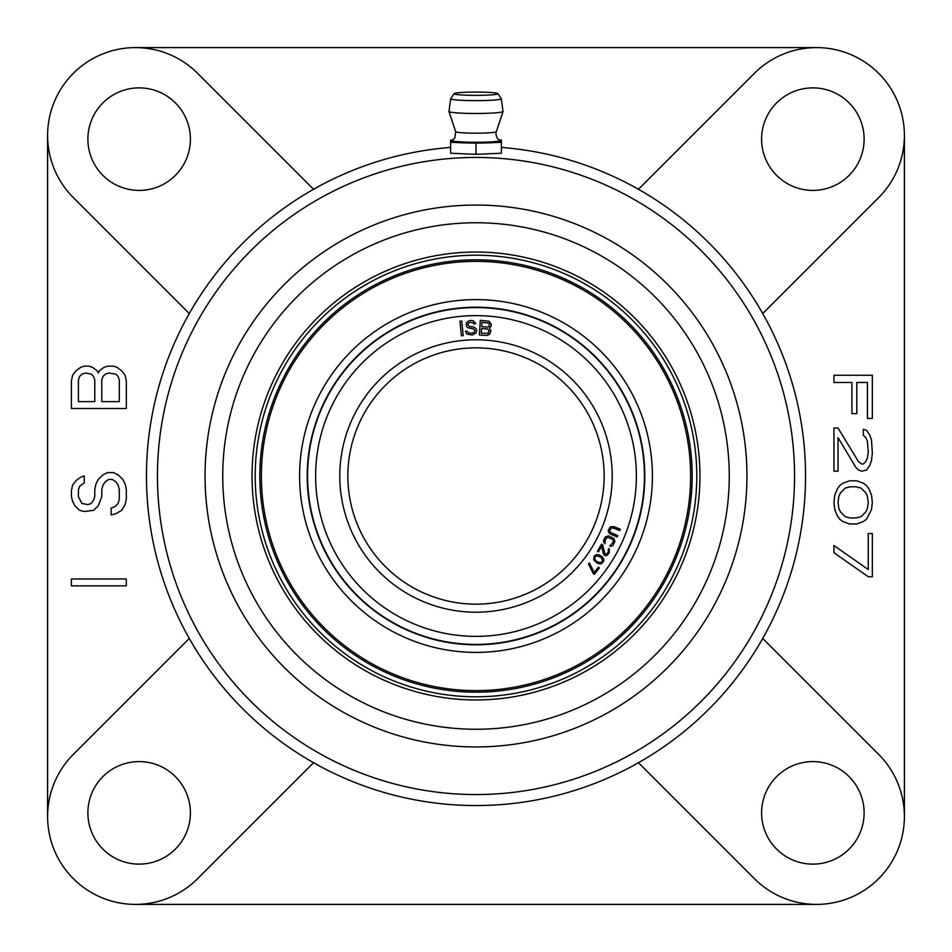 <?xml version="1.0" encoding="UTF-8"?>
<svg xmlns="http://www.w3.org/2000/svg" width="952" height="952" viewBox="0 0 952 952"><rect width="100%" height="100%" fill="white"/><g stroke="black" fill="none" stroke-linecap="round" stroke-linejoin="round"><path stroke-width="1.43" d="M450.629 147.441A329.535 329.535 0 0 0 313.553 189.281L197.611 73.34A87.881 87.881 0 0 0 73.34 73.34A87.881 87.881 0 0 0 73.34 197.611L189.281 313.553A329.535 329.535 0 0 0 189.281 638.447L73.34 754.389A87.881 87.881 0 0 0 73.34 878.66A87.881 87.881 0 0 0 197.611 878.66L313.553 762.719A329.535 329.535 0 0 0 762.719 313.553A329.535 329.535 0 0 0 501.371 147.441M816.518 47.6L135.481 47.6M47.6 135.481L47.6 816.518M135.481 904.4L816.518 904.4M904.4 816.518L904.4 135.481M476 157.449A318.551 318.551 0 0 0 157.449 476A318.551 318.551 0 0 0 476 794.551A318.551 318.551 0 0 0 794.551 476A318.551 318.551 0 0 0 476 157.449M476 222.744A253.256 253.256 0 0 0 222.744 476A253.256 253.256 0 0 0 476 729.256A253.256 253.256 0 0 0 729.256 476A253.256 253.256 0 0 0 476 222.744A253.256 253.256 0 0 0 222.744 476A253.256 253.256 0 0 0 476 729.256A253.256 253.256 0 0 0 729.256 476A253.256 253.256 0 0 0 476 222.744M313.553 189.281A329.535 329.535 0 0 0 189.281 313.553M139.135 87.881A51.265 51.265 0 0 1 190.4 139.135A51.265 51.265 0 0 1 139.135 190.4A51.265 51.265 0 0 1 87.881 139.135A51.265 51.265 0 0 1 139.135 87.881M189.281 638.447A329.535 329.535 0 0 0 313.553 762.719M87.881 812.865A51.265 51.265 0 0 1 139.135 761.6A51.265 51.265 0 0 1 190.4 812.865A51.265 51.265 0 0 1 139.135 864.118A51.265 51.265 0 0 1 87.881 812.865M638.447 762.719L754.389 878.66A87.881 87.881 0 0 0 878.66 878.66A87.881 87.881 0 0 0 878.66 754.389L762.719 638.447M812.865 864.118A51.265 51.265 0 0 1 761.6 812.865A51.265 51.265 0 0 1 812.865 761.6A51.265 51.265 0 0 1 864.118 812.865A51.265 51.265 0 0 1 812.865 864.118M762.719 313.553L878.66 197.611A87.881 87.881 0 0 0 878.66 73.34A87.881 87.881 0 0 0 754.389 73.34L638.447 189.281M864.118 139.135A51.265 51.265 0 0 1 812.865 190.4A51.265 51.265 0 0 1 761.6 139.135A51.265 51.265 0 0 1 812.865 87.881A51.265 51.265 0 0 1 864.118 139.135M746.951 476A270.951 270.951 0 0 1 476 746.951A270.951 270.951 0 0 1 205.049 476A270.951 270.951 0 0 1 476 205.049A270.951 270.951 0 0 1 746.951 476M126.319 578.983L71.4 578.983L71.4 585.849L126.319 585.849L126.319 578.983M84.252 482.866L84.252 476L80.753 477.142L76.077 480.582L72.566 485.151L71.4 490.875L71.4 496.599L72.566 501.168L74.91 505.75L79.575 510.332L84.252 511.474L93.605 510.332L98.282 505.75L101.781 496.599L101.781 489.733L102.947 485.151L105.291 481.724L108.79 479.427L112.3 479.427L115.811 481.724L118.143 485.151L119.309 489.733L119.309 498.884L118.143 503.465L114.633 506.892L111.134 508.035L111.134 514.901L115.811 513.759L121.654 510.332L125.152 504.608L126.319 498.884L126.319 489.733L125.152 484.009L122.82 479.427L118.143 474.858L113.466 472.573L107.624 472.573L102.947 474.858L98.282 479.427L95.938 484.009L94.772 489.733L94.772 496.599L93.605 500.026L91.261 503.465L87.763 504.608L81.92 503.465L78.409 496.599L78.409 489.733L79.575 486.293L84.252 482.866M98.282 373.017L97.104 370.733L92.439 367.293L88.929 366.151L84.252 366.151L80.753 367.293L76.077 370.733L72.566 375.302L71.4 381.026L71.4 408.491L126.319 408.491L126.319 381.026L125.152 375.302L121.654 370.733L116.977 367.293L113.466 366.151L107.624 366.151L104.125 367.293L99.448 370.733L98.282 373.017M78.409 401.625L78.409 379.884L79.575 376.457L81.92 374.16L85.418 373.017L91.261 374.16L93.605 376.457L94.772 379.884L94.772 401.625L78.409 401.625M108.79 373.017L115.811 374.16L118.143 376.457L119.309 379.884L119.309 401.625L101.781 401.625L101.781 379.884L102.947 376.457L105.291 374.16L108.79 373.017M833.952 382.466L851.909 382.466L851.909 413.644L856.812 413.644L856.812 382.466L867.427 382.466L867.427 418.44L872.329 418.44L872.329 375.267L833.952 375.267L833.952 382.466M838.034 428.031L833.952 428.031L833.952 471.204L838.034 471.204L838.034 437.623L855.991 467.61L858.442 470.002L861.715 471.204L866.606 470.002L869.878 465.207L871.508 460.411L872.329 453.212L871.508 440.026L869.878 435.231L866.606 430.435L863.345 429.233L863.345 435.231L865.796 437.623L867.427 441.228L868.248 452.022L867.427 458.007L865.796 461.613L863.345 464.005L861.715 464.005L858.442 461.613L838.034 428.031M856.812 480.796L849.47 480.796L842.937 483.2L839.664 485.591L837.213 489.185L834.773 495.183L833.952 502.382L834.773 509.582L837.213 515.567L839.664 519.173L842.937 521.565L849.47 523.969L856.812 523.969L863.345 521.565L866.606 519.173L871.508 509.582L872.329 502.382L871.508 495.183L869.057 489.185L866.606 485.591L863.345 483.2L856.812 480.796M855.991 486.793L860.894 487.995L865.796 492.791L867.427 496.385L868.248 502.382L867.427 508.38L865.796 511.974L860.894 516.769L855.991 517.971L850.279 517.971L845.388 516.769L840.485 511.974L838.855 508.38L838.034 502.382L838.855 496.385L840.485 492.791L845.388 487.995L850.279 486.793L855.991 486.793M868.248 576.733L872.329 576.733L872.329 533.56L868.248 533.56L868.248 569.534L833.952 545.555L833.952 552.743L868.248 576.733M471.656 154.141L454.116 153.391M497.884 153.391L480.343 154.141M603.842 539.641L603.568 541.795L604.96 543.747L605.103 540.26L607.34 537.273L612.993 539.522L613.362 541.986L609.792 546.103L610.946 546.412L613.005 545.377L614.909 541.462L613.814 538.392L608.554 535.833L605.448 536.868L603.842 539.641M463.207 335.616L461.779 321.038L459.959 321.217L461.375 335.782L463.207 335.616M473.787 323.799L475.619 323.74L475.286 322.811L473.073 320.705L471.537 320.443L468.812 320.848L466.432 322.799L466.551 326.536L467.813 327.738L473.346 328.809L474.929 330.308L474.382 332.2L472.275 333.2L468.61 333.022L467.325 331.189L465.492 331.248L466.813 334.009L472.335 335.08L476.226 332.76L476.75 329.939L476.095 328.714L473.596 326.929L469.3 326.441L468.027 324.93L468.277 323.359L470.086 322.371L472.835 322.585L473.787 323.799M489.28 328.095L490.899 326.643L491.339 324.477L489.102 321.217L480.296 320.336L479.368 334.961L486.674 335.425L489.495 334.354L490.946 330.701L489.28 328.095M610.553 534.203L617.277 536.892L617.788 535.619L610.28 532.37L609.732 529.931L612.148 527.694L619.823 530.514L620.335 529.241L613.6 526.551L610.184 526.908L608.233 530.562L608.852 532.787L610.553 534.203M602.58 544.722L601.569 544.139L597.428 551.256L598.439 551.851L601.652 546.305L603.604 554.588L605.627 555.754L606.9 555.433L609.113 553.017L609.423 549.221L608.721 548.554L608.149 549.542L608.59 551.125L606.983 553.897L604.984 554.064L602.58 544.722M601.866 556.492L599.034 554.837L596.321 554.659L594.143 556.218L593.691 559.788L597.237 563.298L601.033 563.953L603.806 561.121L603.675 558.824L601.866 556.492M593.358 573.651L594.274 574.377L599.367 567.904L598.451 567.178L594.203 572.568L589.324 562.906L588.479 563.989L593.358 573.651M482.01 322.323L488.685 323.061L489.495 324.68L489.09 326.215L487.507 327.048L481.724 326.679L482.01 322.323M489.102 330.891L488.031 333.331L481.307 333.212L481.605 328.547L487.388 328.916L489.102 330.891M601.033 557.301L602.711 560.657L600.652 562.858L596.333 561.311L594.655 558.788L595.107 556.872L596.714 555.754L601.033 557.301M307.567 476A168.433 168.433 0 0 0 476 644.433A168.433 168.433 0 0 0 644.433 476A168.433 168.433 0 0 0 476 307.567A168.433 168.433 0 0 0 307.567 476M450.367 309.531L453.295 309.102L450.367 309.531M453.89 309.031L456.805 308.662L453.89 309.031M495.195 308.662L498.11 309.031L495.195 308.662M498.705 309.102L501.633 309.531L498.705 309.102M499.419 350.003L496.742 349.539L499.419 350.003M490.673 348.694L491.779 348.825M479.07 347.885L480.546 347.932M460.149 348.837L456.817 349.289M455.258 349.539L452.581 350.003L455.258 349.539M319.015 537.035L320.11 539.784L319.015 537.035M320.348 540.343L321.49 543.045L320.348 540.343M341.28 577.09L342.458 578.637L341.28 577.09M342.815 579.113L344.017 580.637L342.815 579.113M355.203 518.804L356.179 521.446L355.203 518.804M357.94 525.849L357.69 525.254M361.879 534.298L362.617 535.726M369.638 547.495L374.279 553.945M374.291 553.957L375.564 555.611M375.6 555.647L374.195 553.838M604.151 476A128.151 128.151 0 0 1 476 604.151A128.151 128.151 0 0 1 347.849 476A128.151 128.151 0 0 1 476 347.849A128.151 128.151 0 0 1 604.151 476A128.151 128.151 0 0 1 476 604.151A128.151 128.151 0 0 1 347.849 476A128.151 128.151 0 0 1 476 347.849A128.151 128.151 0 0 1 604.151 476M476 252.042A223.958 223.958 0 0 0 252.042 476A223.958 223.958 0 0 0 476 699.958A223.958 223.958 0 0 0 699.958 476A223.958 223.958 0 0 0 476 252.042M476 255.207A220.793 220.793 0 0 1 696.793 476A220.793 220.793 0 0 1 476 696.793A220.793 220.793 0 0 1 255.207 476A220.793 220.793 0 0 1 476 255.207M476 259.825A216.175 216.175 0 0 1 692.175 476A216.175 216.175 0 0 1 476 692.175A216.175 216.175 0 0 1 259.825 476A216.175 216.175 0 0 1 476 259.825M476 261.372A214.628 214.628 0 0 1 690.628 476A214.628 214.628 0 0 1 476 690.628A214.628 214.628 0 0 1 261.372 476A214.628 214.628 0 0 1 476 261.372M476 299.594A176.406 176.406 0 0 1 652.406 476A176.406 176.406 0 0 1 476 652.406A176.406 176.406 0 0 1 299.594 476A176.406 176.406 0 0 1 476 299.594M476 307.198A168.801 168.801 0 0 1 644.802 476A168.801 168.801 0 0 1 476 644.802A168.801 168.801 0 0 1 307.198 476A168.801 168.801 0 0 1 476 307.198M471.454 347.932L468.11 348.087M452.307 350.05L449.249 350.669L452.307 350.05M446.702 310.138L448.939 309.757L446.702 310.138M452.64 309.198L454.901 308.9M497.087 308.9L499.372 309.198M456.377 349.36L461.327 348.694M466.908 348.17L472.93 347.885M499.693 350.05L502.751 350.669M500.347 309.34L496.718 308.853M481.724 307.663L476 307.567M471.204 307.639L470.276 307.663M455.27 308.853L451.653 309.34M354.013 515.282L354.239 515.984L354.013 515.282M365.27 540.51L363.462 537.309M331.082 561.835L327.369 555.23M328.559 557.42L327.452 555.385M324.846 550.304L322.668 545.71L324.846 550.304M320.717 541.236L319.884 539.213M318.503 535.69L317.706 533.56L318.503 535.69M374.945 554.814L371.625 550.363M368.436 545.674L367.698 544.508M319.491 538.249L320.883 541.628M338.852 573.782L341.423 577.293M343.696 580.244L344.838 581.66M476 92.07A21.967 1.642 180 0 1 497.944 93.641A21.967 1.642 180 0 1 476 95.367A21.967 1.642 180 0 1 454.056 93.641A21.967 1.642 180 0 1 476 92.07M499.729 140.218L501.121 140.896A25.407 1.904 180 0 1 501.371 141.075A25.407 1.904 180 0 1 501.371 141.301A25.407 1.904 180 0 1 489.971 142.776A25.407 1.904 180 0 1 487.4 142.883A25.407 1.904 180 0 1 476 143.086A25.407 1.904 0 0 1 464.6 142.883A25.407 1.904 180 0 1 462.029 142.776A25.407 1.904 0 0 1 450.629 141.301A25.407 1.904 180 0 1 450.629 141.075A25.407 1.904 0 0 1 450.879 140.896L452.271 140.218A24.002 1.797 0 0 0 476 142.276A24.002 1.797 0 0 0 499.729 140.218L498.11 139.063C498.11 140.194 494.921 134.387 496.313 131.685L503.037 111.491A27.049 2.023 180 0 1 476 113.466A27.049 2.023 180 0 1 448.963 111.491L455.687 131.685A20.325 1.523 0 0 0 476 133.173A20.325 1.523 0 0 0 496.313 131.685M501.371 141.075L501.371 140.087L499.336 140.004M452.664 140.004L450.629 140.087L450.629 141.075M450.629 141.301L450.629 142.276L462.029 142.776M464.6 142.883L487.4 142.883M489.971 142.776L501.371 142.276L501.371 141.301M476 143.371L476 154.331L450.629 153.236L450.629 142.276M476 154.331L501.371 153.236L501.371 142.276M315.624 476A160.376 160.376 0 0 0 476 636.376A160.376 160.376 0 0 0 636.376 476A160.376 160.376 0 0 0 476 315.624A160.376 160.376 0 0 0 315.624 476M612.207 476A136.207 136.207 0 0 1 476 612.207A136.207 136.207 0 0 1 339.793 476A136.207 136.207 0 0 1 476 339.793A136.207 136.207 0 0 1 612.207 476M497.944 93.641L501.299 98.651A25.323 1.892 180 0 1 476 100.638A25.323 1.892 180 0 1 450.701 98.651L448.963 111.491M501.299 98.651L503.037 111.491M452.271 140.218L454.83 137.957L455.687 131.685M454.056 93.641L450.701 98.651"/></g></svg>
